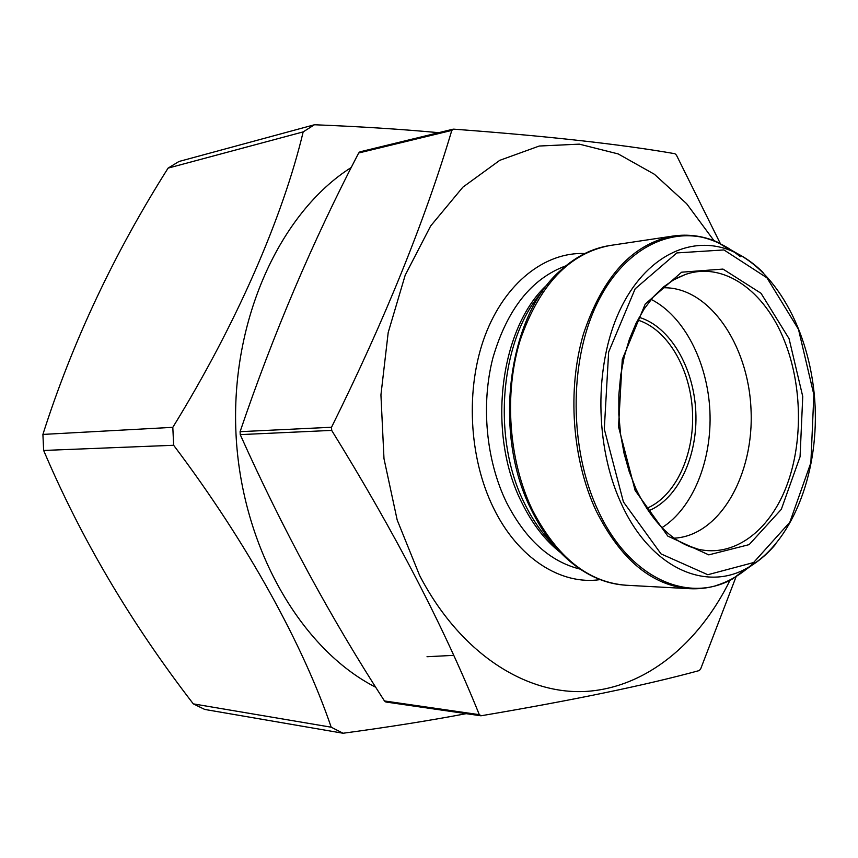 <?xml version="1.0" encoding="UTF-8"?>
<svg xmlns="http://www.w3.org/2000/svg" width="858" height="858" viewBox="0 0 858 858"><rect width="100%" height="100%" fill="white"/><g stroke="black" fill="none" stroke-linecap="round" stroke-linejoin="round"><path stroke-width="1.29" d="M735.971 577.026L700.654 668.961L699.259 670.559C646.428 685.016 573.755 700.074 481.252 715.744L479.311 714.671C444.133 627.391 394.927 532.636 331.681 430.394L331.531 427.252C384.77 319.841 424.86 220.892 451.801 130.405L453.635 129.15C547.189 136.079 620.956 144.273 674.924 153.711L676.458 155.169L720.216 243.307M360.489 151.791L358.676 152.992C312.73 241.205 273.198 334.094 240.09 431.681L240.229 434.62C282.518 528.936 330.598 617.728 384.47 700.965L385.886 702.005M646.589 508.408C675.482 496.525 694.594 454.858 692.492 411.851C690.529 368.833 667.578 329.15 637.698 320.045M639.135 317.342C670.001 326.426 693.79 367.321 695.806 411.69C697.972 456.048 678.152 499.013 648.283 510.96M651.168 299.399C684.105 316.087 707.593 362.173 709.898 411.025C712.204 459.877 693.167 507.968 661.947 527.691M662.44 287.805C708.279 285.886 748.283 343.919 750.997 409.084C754.429 474.217 720.077 535.757 674.259 538.17M730.04 580.222C698.798 643.639 645.86 687.912 585.413 691.462C525.182 694.615 459.909 652.97 419.605 575.45L397.19 520.023L383.987 458.665L380.931 394.927L388.191 332.561L405.191 275.204L430.662 225.954L462.87 187.173L499.774 160.328L539.264 146.032L579.332 144.144L618.21 153.936L654.386 174.26L686.625 203.689L714.006 240.68M466.237 713.663C429.901 720.548 388.856 727.069 343.093 733.247L204.74 709.437L193.307 703.871L331.199 727.198C303.389 645.527 247.78 543.468 173.648 445.27L43.651 450.461L42.9 434.427L172.812 427.327C236.872 323.423 283.011 216.473 303.174 131.896L168.093 168.114C113.996 253.614 72.265 342.385 42.9 434.427M168.093 168.114L178.947 161.497L314.446 124.753C360.521 126.598 401.941 129.247 438.717 132.679M43.651 450.461C81.167 538.717 131.049 623.187 193.307 703.871M303.174 131.896L314.446 124.753M173.648 445.27L172.812 427.327M343.093 733.247L331.199 727.198M375.815 687.301C301.008 649.356 241.259 547.114 235.971 433.354C230.545 319.605 280.416 212.205 351.34 167.417M451.801 130.405L358.676 152.992M453.635 129.15L452.509 129.429M331.531 427.252L240.09 431.681M331.681 430.394L240.229 434.62M479.311 714.671L384.47 700.965M481.252 715.744L480.105 715.583M453.625 655.362L427.016 656.724M673.155 280.105L685.124 274.581C723.541 260.971 764.864 290.916 784.459 340.873C802.53 385.971 803.163 443.972 785.928 487.773C768.661 531.434 733.847 557.593 698.09 549.195L685.66 544.83M635.124 490.422L667.835 536.132L708.794 554.869L749.141 544.626L781.306 509.352L800.064 456.767L802.745 396.482L789.06 338.663L761.025 293.275L722.983 269.08L681.606 272.201L645.237 304.043L622.264 359.47L618.532 426.748L635.124 490.422M600.16 579.611C561.046 585.435 517.9 558.365 493.436 507.818C468.672 457.453 465.326 387.988 485.135 335.424C505.008 282.818 545.109 251.855 584.759 253.528M580.158 569.122C550.021 561.69 525.439 539.403 506.413 502.252C486.078 460.381 480.802 404.547 492.921 357.818C507.185 309.18 531.499 278.528 565.83 265.862M560.596 552.638C545.087 540.454 532.11 523.68 521.664 502.327C486.272 432.797 500.01 326.415 547.919 284.105M554.654 546.085C542.814 534.62 532.721 520.291 524.367 503.11C491.173 437.355 500.364 337.913 542.621 291.194M626.05 585.231C608.247 584.191 591.226 577.595 574.989 565.422C557.539 552.187 542.942 533.558 531.199 509.523C492.224 432.872 508.086 314.918 561.035 270.034C576.061 256.381 592.385 248.209 610.006 245.495C569.401 253.174 539.446 284.759 520.152 340.251C503.785 393.683 508.644 460.628 532.357 509.866C556.831 557.142 588.062 582.271 626.05 585.231L689.918 588.706C651.941 585.735 620.624 559.663 595.967 510.499C572.082 459.287 567.084 389.564 583.429 334.052C602.713 276.405 632.657 243.726 673.262 236.014L610.006 245.495M700.225 236.819C714.403 239.886 727.734 246.493 740.229 256.649M754.643 561.851C743.167 573.144 730.512 580.984 716.687 585.36M737.59 253.732L716.816 241.806C673.948 223.659 623.97 246.793 596.449 304.922C568.875 362.837 569.369 449.302 597.929 510.188C628.903 578.131 687.955 604.118 732.732 578.839L752.294 565.014M775.836 543.961C767.041 554.493 757.249 562.655 746.46 568.436C704.622 591.956 649.785 567.052 621.117 503.249C594.669 446.063 594.154 365.165 619.615 310.725C645.034 256.124 691.43 234.009 731.456 250.868C742.749 255.609 753.27 262.805 763.019 272.469M623.434 501.951L661.025 553.893L707.807 574.731L753.581 562.548L789.843 522.222L810.874 462.687L813.856 394.659L798.498 329.365L766.955 277.82L723.938 249.935L676.833 252.928L635.145 288.814L608.644 352.016L604.3 429.086L623.434 501.951M453.078 129.183L359.942 151.834M480.705 715.765L385.843 702.005M689.714 546.557L698.09 549.195C673.294 543.125 652.584 523.015 635.96 488.867L629.257 471.803L624.088 453.464L620.581 434.255L618.822 414.553L618.854 394.787L620.677 375.364L624.227 356.703L629.418 339.178L636.121 323.155L644.165 308.955L653.346 296.836L663.395 287.001L674.077 279.569L685.124 274.581L677.026 278.003M689.918 588.706C704.986 589.392 719.251 586.111 732.732 578.839L746.46 568.436C791.301 544.058 818.36 475.622 815.1 406.07C811.797 336.497 778.399 270.913 731.456 250.868L716.816 241.806C702.713 235.843 688.191 233.912 673.262 236.014"/></g></svg>
